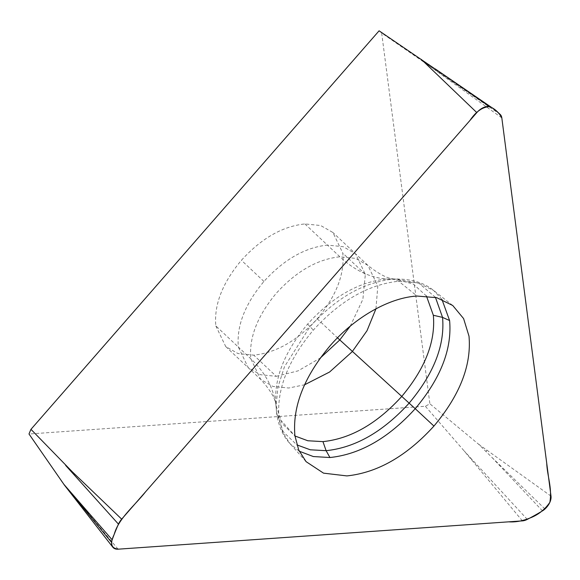 <?xml version="1.0" encoding="UTF-8"?>
<svg xmlns="http://www.w3.org/2000/svg" width="580" height="580" viewBox="0 0 580 580"><rect width="100%" height="100%" fill="white"/><g stroke="black" fill="none" stroke-linecap="round" stroke-linejoin="round"><path stroke-width="0.43" stroke-dasharray="2.9 2.17" d="M542.467 510.878L491.869 457.345L478.478 444.12L429.874 403.803A173.13 105.632 -46.8 0 1 425.35 406.254L29 434M215.825 325.895L225.736 346.572L237.996 353.561L253.743 355.149C276.174 352.785 297.337 340.663 317.238 318.797C336.19 296.192 344.716 274.325 342.816 253.185L332.913 232.507L320.653 225.518L304.906 223.931C282.474 226.294 261.305 238.416 241.411 260.282C222.459 282.88 213.933 304.754 215.825 325.895L238.358 347.065L248.262 367.735L260.521 374.731L276.269 376.318L253.743 355.149M522.377 520.876L464.232 451.022L425.35 406.254M501.823 117.9L428.555 65.359L381.669 33.031L429.874 403.803M379.095 30.812A173.13 105.632 -46.8 0 1 381.669 33.031M441.924 299.367L433.673 290.515L418.042 282.866L398.67 281.242C368.532 284.418 340.098 300.701 313.367 330.085C287.905 360.441 276.45 389.825 279.002 418.224L294.923 435.812M304.906 223.931L327.432 245.094C305 247.464 283.83 259.579 263.936 281.452C244.985 304.05 236.459 325.924 238.358 347.065L250.814 358.766C265.118 372.346 273.499 387.882 275.964 405.369L276.624 413.25L279.002 418.224L282.743 432.194L289.899 443.526L299.251 451.211M350.226 326.185L362.884 299.316L365.349 274.347L355.438 253.67L343.179 246.681L327.432 245.094L339.887 256.795C354.322 270.229 369.808 277.632 386.352 279.009L392.986 279.161L398.67 281.242L417.027 296.039M527.264 519.397L464.232 451.022M471.322 459.541A1.617 0.986 133.2 0 0 471.917 459.36M544.961 509.008L491.869 457.345M551 496.125L478.478 444.12M486.04 451.458A1.617 0.986 133.2 0 0 486.663 449.993M500.156 114.398L428.555 65.359M437.487 71.768A1.617 0.986 133.2 0 0 437.284 71.34M118.059 549.188L60.508 480.044M66.359 487.606A1.617 0.986 133.2 0 0 67.004 487.852M375.949 308.828L377.805 286.056L367.894 265.379L355.634 258.39L339.887 256.795C317.456 259.166 296.293 271.288 276.392 293.154C257.44 315.752 248.914 337.625 250.814 358.766L260.724 379.443L272.984 386.432L288.724 388.02L304.587 384.779M263.936 281.452L241.411 260.282M426.445 296.017L413.337 284.084L394.958 278.994L386.352 279.009C358.556 281.945 332.325 296.96 307.668 324.06C284.178 352.067 273.615 379.175 275.964 405.369L282.221 423.632L294.945 435.971M275.964 405.369L276 405.608C275.616 398.997 270.526 390.275 260.724 379.443L225.736 346.572M307.668 324.06L309.988 326.678L284.497 366.654L277.929 387.092L276.065 406.239L276.551 412.438L283.178 431.738L296.851 444.875M306.044 461.622L289.899 443.526C282.917 435.95 278.487 425.858 276.624 413.25L276.007 405.674M435.45 297.359L419.072 283.33L395.596 279.024L392.986 279.161C363.667 282.25 336.001 298.091 309.988 326.678L313.367 330.085M317.238 318.797L337.488 337.821M365.349 274.347L342.816 253.185M276.269 376.318L298.055 370.867L320.305 358.027M452.741 305.5L433.673 290.515C424.277 282.75 411.583 278.922 395.596 279.024L394.958 278.994C388.339 279.031 379.313 274.492 367.894 265.379L332.913 232.507"/><path stroke-width="0.87" d="M294.923 435.812L298.736 450.058L306.044 461.622L323.531 473.149L346.898 475.912C377.645 472.664 406.66 456.054 433.934 426.075C459.911 395.096 471.598 365.117 468.995 336.139L463.594 318.572L452.741 305.5L436.791 297.7L417.027 296.039C388.984 297.721 354.489 317.507 329.991 345.876C304.021 376.833 292.334 406.812 294.923 435.812M527.264 519.397A13.289 8.105 -46.8 0 1 522.377 520.876L118.059 549.188A13.289 8.105 -46.8 0 1 112.788 547.165A13.289 8.105 -46.8 0 1 111.585 542.423A10.491 6.402 -46.8 0 1 112.165 539.821A194.952 118.951 -46.8 0 1 118.458 524.132A13.289 8.105 -46.8 0 1 121.677 519.143L476.818 112.607A13.289 8.105 -46.8 0 1 489.339 106.495A10.491 6.402 -46.8 0 1 491.253 107.22A194.952 118.951 -46.8 0 1 500.156 114.398A13.289 8.105 -46.8 0 1 501.823 117.9L551 496.125A13.289 8.105 -46.8 0 1 544.961 509.008A10.491 6.402 -46.8 0 1 542.467 510.878A194.952 118.951 -46.8 0 1 527.264 519.397M489.339 106.495L435.196 68.882L491.253 107.22L379.095 30.812L30.957 429.338L72.464 471.953A1.617 0.986 133.2 0 0 72.072 472.562L65.627 465.399M112.165 539.821L63.894 484.358L29 434A173.13 105.632 -46.8 0 1 30.957 429.338M501.823 117.9L546.73 463.253C547.303 476.463 552.334 487.961 549.84 502.367C544.678 509.798 537.964 515.047 529.707 518.121C522.348 521.058 515.345 522.29 508.703 521.833L119.016 549.122C111.237 548.789 109.642 543.851 114.224 534.311C118.574 518.332 134.734 505.629 145.696 491.651L469.974 120.444C475.846 111.621 482.444 107.003 489.774 106.582C495.146 109.004 499.17 112.774 501.823 117.9M299.251 451.211L313.323 456.547L329.94 457.526C360.071 454.35 388.506 438.067 415.236 408.69L433.934 426.075M337.488 337.821L415.236 408.69C440.699 378.327 452.153 348.942 449.601 320.544L441.924 299.367M476.818 112.607L421.341 59.414M429.019 64.663A1.617 0.986 133.2 0 0 427.605 65.417M121.677 519.143L72.464 471.953M118.458 524.132L72.072 472.562M111.585 542.423L70.782 492.601M66.214 487.149A1.617 0.986 133.2 0 0 66.359 487.606L112.788 547.165M294.945 435.971L307.806 440.757L322.951 441.626L326.112 450.682L329.94 457.526M296.851 444.875L310.307 449.797L326.112 450.682C355.431 447.586 383.097 431.745 409.11 403.158C433.876 373.614 445.027 345.027 442.547 317.398L449.601 320.544M320.305 358.027L339.764 339.96L350.226 326.185M304.587 384.779L329.578 372.026L352.219 351.668L367.01 330.709L375.949 308.828M322.951 441.626C350.748 438.69 376.978 423.675 401.635 396.575C425.125 368.561 435.689 341.461 433.34 315.266L442.547 317.398L435.45 297.359M433.34 315.266L426.445 296.017M63.989 484.561L66.359 487.606"/></g></svg>
